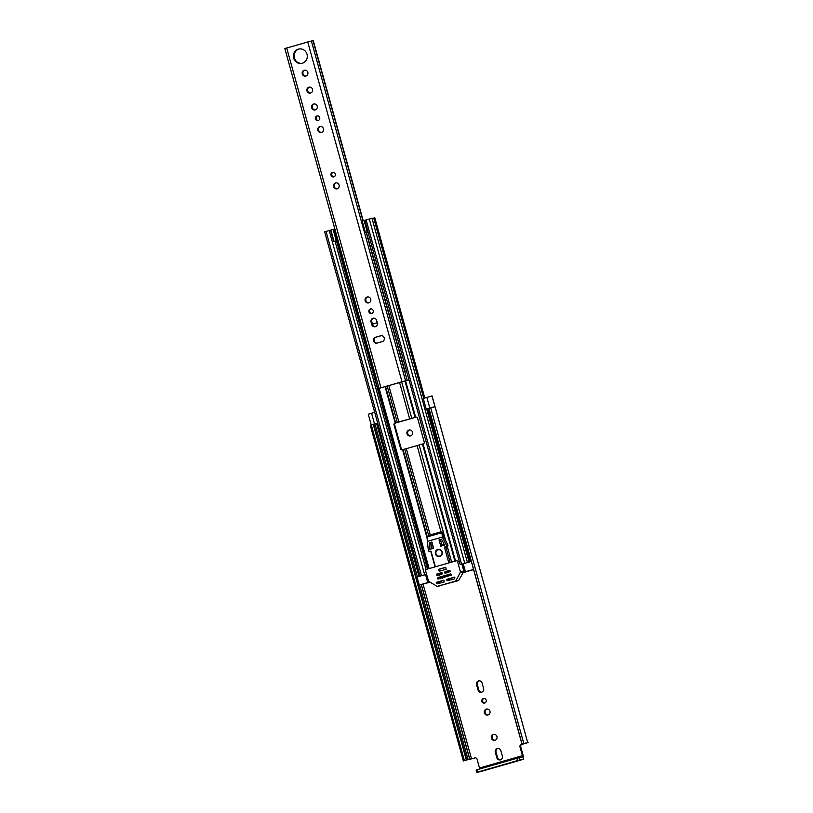 <?xml version="1.0" encoding="UTF-8"?>
<svg xmlns="http://www.w3.org/2000/svg" width="813" height="813" viewBox="0 0 813 813"><rect width="100%" height="100%" fill="white"/><g stroke="black" fill="none" stroke-linecap="round" stroke-linejoin="round"><path stroke-width="1.22" d="M522.037 744.007L428.949 408.319L430.707 407.811L523.796 743.499L521.956 744.047L525.869 743.112L521.174 744.647L527.728 742.665M465.087 760.348L464.386 760.562L371.287 424.874L371.988 424.66L373.248 424.325L466.337 760.013L465.087 760.348M493.359 734.424A3.039 2.886 -100.6 0 0 494.731 740.338A3.039 2.886 -100.6 0 0 496.977 736.69A3.039 2.886 -100.6 0 0 493.359 734.424M493.979 734.322A3.039 2.886 -100.6 0 0 495.097 740.247M481.885 701.395A2.348 2.236 -100.6 0 0 484.467 703.093A2.348 2.236 -100.6 0 0 486.174 700.166A2.348 2.236 -100.6 0 0 483.593 698.479A2.348 2.236 -100.6 0 0 481.885 701.395M483.969 698.438A2.348 2.236 -100.6 0 0 484.822 702.991M484.375 712.859A3.039 2.886 -100.6 0 0 487.719 715.044A3.039 2.886 -100.6 0 0 489.934 711.263A3.039 2.886 -100.6 0 0 486.591 709.068A3.039 2.886 -100.6 0 0 484.375 712.859M486.967 709.027A3.039 2.886 -100.6 0 0 488.085 714.952M406.988 433.796A3.039 2.886 -100.6 0 0 410.321 435.981A3.039 2.886 -100.6 0 0 412.537 432.201A3.039 2.886 -100.6 0 0 409.203 430.006A3.039 2.886 -100.6 0 0 406.988 433.796M409.579 429.965A3.039 2.886 -100.6 0 0 410.687 435.89M377.679 423.075L373.574 424.244M374.519 423.878L371.561 413.228L370.454 413.532L368.279 414.234L371.236 424.884L377.659 423.004M428.949 408.319L434.935 406.632L431.977 395.972L435.077 406.774L430.707 407.811M426.225 409.071L423.268 398.421L431.977 395.972M434.935 406.632L430.839 407.77M475.199 757.879L466.337 760.013M466.52 759.962L373.248 424.325M500.869 750.714A3.039 2.886 -100.6 0 0 497.536 748.519A3.039 2.886 -100.6 0 0 495.32 752.31L496.824 757.726A3.039 2.886 -100.6 0 0 500.158 759.911A3.039 2.886 -100.6 0 0 502.373 756.131L500.869 750.714M478.064 690.085A3.039 2.886 -100.6 0 0 481.398 692.28A3.039 2.886 -100.6 0 0 483.613 688.489L482.119 683.083A3.039 2.886 -100.6 0 0 478.776 680.888A3.039 2.886 -100.6 0 0 476.56 684.668L478.064 690.085L478.806 689.952A3.039 2.886 -100.6 0 0 481.763 692.188M521.916 744.505A1.839 1.748 -100.6 0 0 520.716 746.761L519.985 746.903L522.424 755.684L479.507 768.011L477.068 759.23A1.839 1.748 79.4 0 0 474.894 757.929M519.985 746.903A1.839 1.748 79.4 0 1 521.174 744.647M497.912 748.478A3.039 2.886 -100.6 0 0 496.062 752.167L497.556 757.584A3.039 2.886 -100.6 0 0 500.523 759.82M479.152 680.847A3.039 2.886 -100.6 0 0 477.302 684.536L478.806 689.952M475.381 757.868L464.386 760.562M480.158 771.71A3.78 1.179 -106 0 1 480.127 771.72L523.033 759.403A3.78 1.179 74 0 0 523.033 759.403A3.78 1.179 74 0 0 523.155 755.551L520.716 746.761M432.079 395.961L527.749 742.747M371.561 413.228L374.702 412.354M463.349 760.958L370.261 425.27L371.287 424.874M523.796 743.499L528.176 742.472M479.507 768.011L479.64 768.996M480.127 771.72A3.78 1.179 -106 0 1 480.097 771.73L476.764 772.35L476.123 770.043L477.333 769.657L477.973 771.964L476.764 772.35M480.097 771.73L523.003 759.403L517.515 760.602L516.875 758.295L522.373 757.096L522.424 755.684M517.515 760.602L477.973 771.964M516.875 758.295L477.333 769.657M521.956 744.047L428.888 408.35L521.987 744.037M384.234 337.903A3.039 2.886 -100.6 0 0 380.647 335.769L375.515 337.243A3.039 2.886 -100.6 0 0 376.886 343.157A3.039 2.886 -100.6 0 0 377.141 343.106L382.273 341.623A3.039 2.886 -100.6 0 0 384.234 337.903M368.919 311.826A2.348 2.236 -100.6 0 0 371.5 313.523A2.348 2.236 -100.6 0 0 373.208 310.596A2.348 2.236 -100.6 0 0 370.626 308.899A2.348 2.236 -100.6 0 0 368.919 311.826M371.002 308.869A2.348 2.236 -100.6 0 0 371.856 313.411M365.159 300.739A3.039 2.886 -100.6 0 0 368.502 302.924A3.039 2.886 -100.6 0 0 370.708 299.143A3.039 2.886 -100.6 0 0 367.374 296.948A3.039 2.886 -100.6 0 0 365.159 300.739M367.75 296.908A3.039 2.886 -100.6 0 0 368.858 302.832M331.033 175.222A2.348 2.236 -100.6 0 0 333.615 176.919A2.348 2.236 -100.6 0 0 335.322 173.992A2.348 2.236 -100.6 0 0 332.741 172.295A2.348 2.236 -100.6 0 0 331.033 175.222M333.117 172.265A2.348 2.236 -100.6 0 0 333.98 176.817M333.533 186.675A3.039 2.886 -100.6 0 0 336.867 188.87A3.039 2.886 -100.6 0 0 339.082 185.079A3.039 2.886 -100.6 0 0 335.739 182.895A3.039 2.886 -100.6 0 0 333.533 186.675M336.115 182.844A3.039 2.886 -100.6 0 0 337.232 188.779M315.403 118.861A2.348 2.236 -100.6 0 0 317.985 120.558A2.348 2.236 -100.6 0 0 319.692 117.631A2.348 2.236 -100.6 0 0 317.111 115.934A2.348 2.236 -100.6 0 0 315.403 118.861M317.487 115.903A2.348 2.236 -100.6 0 0 318.34 120.456M317.893 130.314A3.039 2.886 -100.6 0 0 321.237 132.509A3.039 2.886 -100.6 0 0 323.452 128.718A3.039 2.886 -100.6 0 0 320.109 126.533A3.039 2.886 -100.6 0 0 317.893 130.314M320.485 126.482A3.039 2.886 -100.6 0 0 321.602 132.407M311.643 107.773A3.039 2.886 -100.6 0 0 314.987 109.958A3.039 2.886 -100.6 0 0 317.202 106.178A3.039 2.886 -100.6 0 0 313.859 103.983A3.039 2.886 -100.6 0 0 311.643 107.773M314.235 103.942A3.039 2.886 -100.6 0 0 315.353 109.867M306.968 90.904A3.039 2.886 -100.6 0 0 310.312 93.099A3.039 2.886 -100.6 0 0 312.517 89.308A3.039 2.886 -100.6 0 0 309.184 87.123A3.039 2.886 -100.6 0 0 306.968 90.904M309.56 87.072A3.039 2.886 -100.6 0 0 310.668 93.007M302.263 73.953A3.039 2.886 -100.6 0 0 305.607 76.148A3.039 2.886 -100.6 0 0 307.822 72.357A3.039 2.886 -100.6 0 0 304.479 70.172A3.039 2.886 -100.6 0 0 302.263 73.953M304.855 70.121A3.039 2.886 -100.6 0 0 305.973 76.046M293.656 58.119A7.327 6.961 -100.6 0 0 301.694 63.404A7.327 6.961 -100.6 0 0 307.029 54.278A7.327 6.961 -100.6 0 0 298.991 49.004A7.327 6.961 -100.6 0 0 293.656 58.119M299.357 48.943A7.327 6.961 -100.6 0 0 302.06 63.323M402.953 371.47L405.535 380.758L408.888 379.956L381.592 387.608M311.399 41.117L313.269 40.65L363.167 220.75M402.984 371.582L404.904 371.104L403.014 371.673M379.153 388.319L405.535 380.758M379.183 388.401L381.592 387.628M379.051 388.319L284.824 48.546L311.369 40.975L403.004 371.429M376.612 320.393A3.039 2.886 -100.6 0 0 373.269 318.208A3.039 2.886 -100.6 0 0 371.053 321.989L371.765 324.57A3.039 2.886 -100.6 0 0 375.108 326.755A3.039 2.886 -100.6 0 0 377.323 322.974L376.612 320.393M381.256 335.667L376.246 337.1A3.039 2.886 -100.6 0 0 377.262 343.066M373.645 318.168A3.039 2.886 -100.6 0 0 371.795 321.857L372.506 324.428A3.039 2.886 -100.6 0 0 375.474 326.663M403.065 371.876L406.51 370.992M376.622 379.549L375.321 379.945L377.781 388.827M398.888 421.937L415.951 417.15A1.382 1.311 79.4 0 1 417.577 418.126L424.223 442.089A1.382 1.311 79.4 0 1 423.329 443.786L402.303 449.823A1.382 1.311 79.4 0 1 400.667 448.857L394.02 424.894A1.382 1.311 79.4 0 1 394.915 423.197L398.888 421.937L388.787 385.535M372.425 324.123L377.252 322.741M394.915 423.197L416.286 417.12M372.435 324.184L377.273 322.791M395.535 423.075A1.382 1.311 -100.6 0 0 394.651 424.772L401.297 448.735A1.382 1.311 -100.6 0 0 402.537 449.752M463.247 572.616L465.636 571.803L464.833 571.956L462.617 563.968L463.227 563.775L465.443 571.763L464.833 571.956M368.015 232.172L366.5 232.609M463.207 572.687L472.455 569.872M441.957 545.076L444.223 544.425M426.561 574.202L417.049 577.037L419.264 585.025L418.665 585.218L425.351 583.399M428.685 581.315L428.949 582.281L427.78 582.575L425.565 574.588L421.795 575.675M425.565 574.588L426.591 574.313M471.316 561.448L462.627 563.978M372.008 218.453L374.813 217.772L424.782 397.964M473.552 569.557L472.485 569.974M466.987 562.687L463.227 563.775M338.066 240.526L333.645 241.502L330.495 230.14L324.651 231.868L420.108 576.071M367.954 231.969L364.702 232.63L365.362 232.396L362.212 221.034L361.551 221.268L364.702 232.63M367.913 231.827L366.653 232.091L367.974 231.644L364.824 220.282L364.082 220.475L367.232 231.837L367.974 231.644M430.057 582.149L427.12 582.992L430.016 582.128M430.128 582.189L425.362 583.449M428.949 582.281L429.935 582.078M427.78 582.575L419.264 585.025M473.532 569.435L465.443 571.763M364.834 220.303L371.978 218.311L467.434 562.525M367.232 231.837L365.362 232.396M362.212 221.034L364.082 220.475M338.005 240.302L333.645 241.502M334.011 241.38L330.861 230.018L334.854 228.941M333.106 229.388L336.267 240.75M464.843 563.246L463.999 563.551M424.793 574.811L423.908 575.065M418.705 585.197L416.449 577.23L417.049 577.037M439.162 569.303L445.727 567.423M437.811 549.405A3.689 3.496 -100.6 0 0 439.477 556.58A3.689 3.496 -100.6 0 0 442.201 552.149A3.689 3.496 -100.6 0 0 437.811 549.405M438.4 549.293A3.689 3.496 -100.6 0 0 438.38 549.303A3.689 3.496 -100.6 0 0 439.752 556.519M446.733 579.821L446.987 580.706L449.223 580.289L448.979 579.405L446.733 579.821L447.038 579.252L449.274 578.836L448.979 579.405M446.987 580.706L454.05 579.161L454.914 577.809L454.447 577.128M460.371 571.671A0.925 0.874 79.4 0 1 460.3 572.372L455.89 580.746A0.925 0.874 79.4 0 1 455.371 581.173L437.557 586.295A0.925 0.874 79.4 0 1 436.886 586.203L428.827 581.417A0.925 0.874 79.4 0 1 428.4 580.858L425.555 570.574A0.925 0.874 79.4 0 1 426.144 569.446L456.439 560.746A0.925 0.874 79.4 0 1 457.526 561.387L460.371 571.671L463.786 571.031L461.875 564.161M455.371 581.173L458.817 580.197L463.705 571.732A0.925 0.874 -100.6 0 0 463.786 571.031M437.303 583.825L444.162 581.996L443.705 580.218L436.307 582.342L439.071 581.823L439.081 582.647L436.215 583.185L438.715 583.561M439.792 583.256L439.081 582.647M444.65 572.281L444.894 573.165L447.13 572.738L446.886 571.854L444.65 572.281L446.886 571.854M444.894 573.165L450.361 571.59L449.609 570.37L444.945 571.712M436.652 574.578L436.896 575.462L439.142 575.035L438.898 574.151L436.652 574.578L436.947 574.008L439.193 573.582L438.898 574.151M436.896 575.462L442.363 573.887L441.611 572.667L436.947 574.008M437.638 578.124L437.882 579.008L440.128 578.592L439.884 577.697L437.638 578.124L439.884 577.697M437.882 579.008L451.347 575.147L450.595 573.927L437.933 577.555M437.557 586.295L458.085 580.665M436.215 583.185L436.307 582.342M454.406 577.139L447.038 579.252M454.813 577.24L449.274 578.836M439.071 581.823L444.081 580.33M449.985 570.492L447.191 571.295M441.987 572.779L439.193 573.582M450.971 574.039L440.179 577.139L440.636 578.704M431.236 548.897L430.788 542.464L431.927 542.129M442.15 545.767L440.463 539.68L441.632 539.344M441.805 532.718L426.927 536.997L428.695 535.361L440.514 531.966L441.805 532.718L442.546 537.027L427.404 541.377L428.339 550.503A0.925 0.874 -100.6 0 0 429.457 551.326L430.87 551.062A0.925 0.874 79.4 0 1 430.717 551.092M440.809 531.915A1.839 1.748 79.4 0 1 442.983 533.206L444.213 537.647L447.861 545.035A0.925 0.874 79.4 0 1 447.333 546.336L445.961 547.21L450.209 562.535M448.827 562.931L444.538 547.474L445.91 546.6A0.925 0.874 -100.6 0 0 446.439 545.299L442.79 537.911L444.213 537.647M442.79 537.911L442.546 537.027M428.695 535.361L440.961 531.875M426.927 536.997L427.404 541.377M429.457 551.326L431.073 551.336L435.362 566.793M429.833 549.303L433.614 548.216L431.896 542.007L429.366 542.728L429.833 549.303M444.559 545.076L441.571 539.222L439.04 539.944L440.768 546.163L444.559 545.076M439.203 571.254L446.235 569.232L445.687 567.281L438.664 569.303L439.203 571.254M440.168 569.019L438.664 569.303M440.463 539.68L439.04 539.944M430.788 542.464L429.366 542.728M439.772 556.051A3.222 3.059 -100.6 0 0 441.937 554.659M438.126 549.812A3.222 3.059 -100.6 0 0 439.589 556.092A3.222 3.059 -100.6 0 0 441.967 552.21A3.222 3.059 -100.6 0 0 438.126 549.812M441.103 550.238A3.222 3.059 -100.6 0 0 438.583 549.72M429.792 407.994L426.845 397.344M471.53 758.905L423.045 584.069M468.115 759.759L419.65 584.994M417.415 576.925L374.956 423.827M469.721 759.362L421.246 584.577M419 576.478L376.541 423.38M469.843 759.342L421.368 584.547M419.122 576.437L376.663 423.349M519.131 757.706L519.771 760.013M477.302 684.536L476.56 684.668M496.062 752.167L495.32 752.31M497.556 757.584L496.824 757.726M404.65 371.165L366.155 232.345M362.954 220.811L313.005 40.711M366.368 232.294L404.864 371.114M401.957 381.683L307.731 41.91M380.931 387.72L286.694 47.947M404.742 371.47L407.201 380.352M403.126 371.876L405.585 380.748M371.795 321.857L371.053 321.989M372.506 324.428L371.765 324.57M376.246 337.1L375.515 337.243M409.65 418.847L399.559 382.445M395.199 423.116L385.077 386.602M429.112 568.592L379.163 388.492M435.077 566.885L430.697 551.102M426.876 537.322L402.587 449.741M415.656 417.242L405.575 380.86M455.534 561L423.045 443.868M395.667 422.973L385.545 386.47M397.293 422.425L387.191 385.992M415.047 417.404L404.955 381.023M411.754 418.268L401.652 381.846M441.002 531.875L417.039 445.473M430.219 534.924L406.266 448.573M427.14 536.468L403.045 449.599M439.65 575.147L439.213 573.582M432.292 548.592L430.86 543.43M428.624 535.381L404.681 449.05M442.231 578.246L441.794 576.671M441.246 574.689L440.809 573.124M454.924 561.183L422.435 444.03M451.652 562.118L447.272 546.346M445.687 540.635L419.142 444.894M469.121 562.078L426.662 408.969M423.705 398.289L373.706 218.026M421.5 575.634L326.043 231.42M424.65 574.72L329.194 230.516M427.496 569.059L336.45 240.77M428.532 568.765L378.573 388.634M376.104 379.712L337.527 240.607M428.664 568.724L378.716 388.594M376.236 379.671L337.669 240.587M464.741 563.216L369.275 219.002M461.581 564.12L366.124 219.906M364.946 232.528L361.795 221.166M333.94 229.175L337.09 240.536M400.667 448.857L401.297 448.735M394.651 424.772L394.02 424.894M460.3 572.372L463.705 571.732M457.526 561.387L459.223 561.072M458.817 580.197L455.89 580.746M444.538 547.474L445.961 547.21M445.91 546.6L447.333 546.336M447.861 545.035L446.439 545.299M442.038 533.389L442.983 533.206M444.833 546.905L446.256 546.641M373.695 424.213L466.794 759.901M404.904 371.104L366.409 232.294M363.208 220.73L313.269 40.65M426.083 569.466L335.027 241.136M470.209 561.763L427.76 408.695M460.188 564.557L367.872 231.675M418.665 585.218L416.449 577.23M437.475 586.315L440.229 585.797M429.376 551.346L430.799 551.082"/></g></svg>

